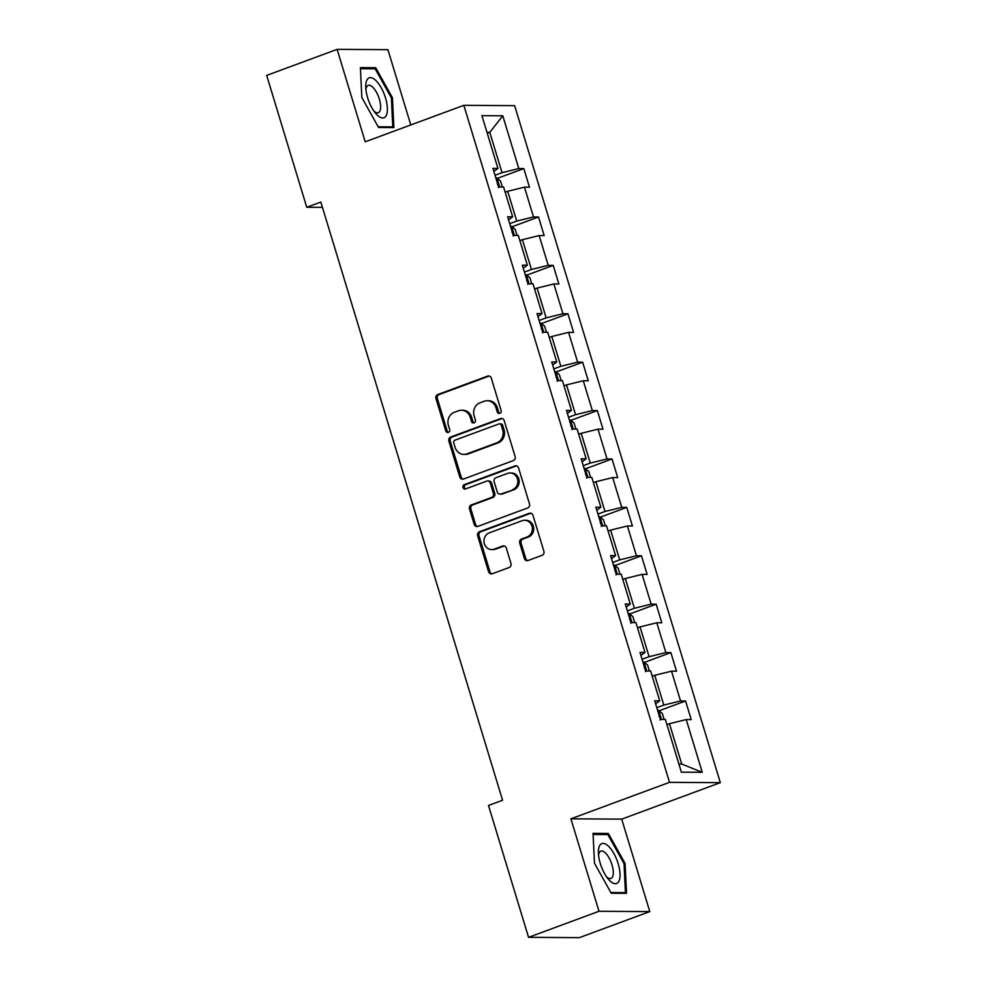 <?xml version="1.0" encoding="UTF-8"?>
<svg xmlns="http://www.w3.org/2000/svg" width="987" height="987" viewBox="0 0 987 987"><rect width="100%" height="100%" fill="white"/><g stroke="black" fill="none" stroke-linecap="round" stroke-linejoin="round"><path stroke-width="1.48" d="M499.829 413.343A2.245 2.036 -89.6 0 0 501.125 410.493L491.292 378.132A3.208 2.912 -89.6 0 0 487.603 376.109L437.809 394.529A3.208 2.912 -89.6 0 0 435.97 398.588L445.803 430.949A2.245 2.036 -89.6 0 0 448.394 432.368A2.245 2.036 -89.6 0 0 449.677 429.518L448.406 425.335A10.277 9.327 -89.6 0 1 454.291 412.307L458.437 410.777A10.277 9.327 -89.6 0 1 461.472 410.247A10.277 9.327 -89.6 0 1 470.256 417.254L471.527 421.437A2.245 2.036 -89.6 0 0 474.105 422.855A2.245 2.036 -89.6 0 0 475.401 420.006L474.13 415.811A10.277 9.327 -89.6 0 1 480.015 402.795L484.161 401.265A10.277 9.327 -89.6 0 1 487.196 400.722A10.277 9.327 -89.6 0 1 495.98 407.73L497.251 411.924A2.245 2.036 -89.6 0 0 499.829 413.343M524.393 558.482A3.208 2.912 -89.6 0 0 528.082 560.505L542.048 555.336A3.208 2.912 -89.6 0 0 543.886 551.264L532.968 515.325A3.208 2.912 -89.6 0 0 529.279 513.302L479.497 531.722A3.208 2.912 -89.6 0 0 477.659 535.793L488.577 571.732A3.208 2.912 -89.6 0 0 492.266 573.755L509.144 567.513A3.208 2.912 -89.6 0 0 510.982 563.441L506.306 548.056A3.208 2.912 -89.6 0 0 502.617 546.033L494.253 549.13A8.599 7.797 -89.6 0 1 491.723 549.586A8.599 7.797 -89.6 0 1 484.074 542.344A8.599 7.797 -89.6 0 1 489.293 532.844L522.074 520.717A8.599 7.797 -89.6 0 1 524.603 520.272A8.599 7.797 -89.6 0 1 532.252 527.502A8.599 7.797 -89.6 0 1 527.021 537.014L521.555 539.025A3.208 2.912 -89.6 0 0 519.717 543.097L524.393 558.482L525.763 558.482A3.208 2.912 -89.6 0 0 527.823 560.579M570.905 818.815L598.998 911.272L528.551 937.329L579.344 937.65L649.791 911.593L621.699 819.136L720.325 782.654L669.519 782.333L570.905 818.815L621.699 819.136M410.789 124.954L387.916 49.671L337.122 49.35L365.215 141.807L463.841 105.325L669.519 782.333M337.122 49.35L266.675 75.407L306.747 207.27L322.441 207.369M528.551 937.329L488.491 805.466L502.58 800.247L320.837 202.064L306.747 207.27M513.277 460.621A3.208 2.912 -89.6 0 0 515.115 456.549L504.197 420.61A3.208 2.912 -89.6 0 0 500.508 418.599L450.726 437.007A3.208 2.912 -89.6 0 0 448.875 441.078L459.794 477.017A3.208 2.912 -89.6 0 0 463.495 479.04L513.277 460.621M518.582 467.974L529.501 503.913A3.208 2.912 -89.6 0 1 527.663 507.972L477.881 526.392A3.208 2.912 -89.6 0 1 474.192 524.368L469.516 508.996A3.208 2.912 -89.6 0 1 471.354 504.925L491.551 497.448A3.208 2.912 -89.6 0 0 493.389 493.389L490.292 483.186A3.208 2.912 -89.6 0 0 486.591 481.162L465.58 488.935A2.245 2.036 -89.6 0 1 462.915 487.159A2.245 2.036 -89.6 0 1 464.285 484.666L514.893 465.95A3.208 2.912 -89.6 0 1 518.582 467.974M720.325 782.654L514.634 105.658L463.841 105.325M685.57 700.992L680.561 700.955L671.518 671.172L676.527 671.209L670.864 652.592L665.855 652.555L656.811 622.772L661.821 622.809L656.158 604.192L651.149 604.155L642.105 574.372L647.114 574.409L641.464 555.792L636.442 555.755L627.399 525.972L632.408 525.997L626.757 507.38L621.736 507.355L612.693 477.572L617.702 477.597L612.051 458.98L607.03 458.955L597.986 429.172L602.995 429.197L597.345 410.58L592.336 410.555L583.28 380.76L588.289 380.797L582.638 362.18L577.629 362.155L568.574 332.36L573.583 332.397L567.932 313.78L562.923 313.743L553.867 283.96L558.876 283.997L553.226 265.38L548.217 265.343L539.161 235.56L544.17 235.597L538.52 216.98L533.511 216.943L524.455 187.16L529.464 187.197L523.813 168.58L518.804 168.543L502.778 115.8L481.915 115.664L497.929 168.407L492.92 168.382L498.583 186.999L503.592 187.024L512.635 216.807L507.626 216.782L513.289 235.399L518.298 235.424L527.342 265.207L522.333 265.182L527.996 283.8L533.005 283.824L542.048 313.619L537.039 313.582L542.702 332.2L547.711 332.237L556.754 362.019L551.745 361.982L557.408 380.6L562.417 380.637L571.461 410.419L566.452 410.382L572.102 429L577.124 429.037L586.167 458.819L581.158 458.782L586.809 477.4L591.83 477.437L600.873 507.219L595.864 507.195L601.515 525.8L606.524 525.837L615.58 555.619L610.571 555.595L616.221 574.212L621.23 574.237L630.286 604.019L625.277 603.995L630.927 622.612L635.936 622.637L644.992 652.419L639.983 652.395L645.634 671.012L650.643 671.037L659.698 700.832L654.689 700.795L660.34 719.412L665.349 719.449L681.375 772.192L702.25 772.315L686.224 719.572L691.233 719.609L685.57 700.992L659.119 710.776M652.222 676.243L654.751 675.305L663.807 705.088L656.774 707.691M663.807 705.088L680.561 700.955M654.751 675.305L671.518 671.172M659.698 700.832L655.602 703.805M637.516 627.843L640.045 626.905L649.101 656.688L642.081 659.291M649.101 656.688L665.855 652.555M640.045 626.905L656.811 622.772M644.992 652.419L640.896 655.405M622.809 579.443L625.339 578.505L634.394 608.288L627.374 610.891M634.394 608.288L651.149 604.155M625.339 578.505L642.105 574.372M630.286 604.019L626.19 607.005M608.115 531.043L610.632 530.105L619.688 559.888L612.668 562.491M619.688 559.888L636.442 555.755M610.632 530.105L627.399 525.972M615.58 555.619L611.484 558.605M593.409 482.631L595.926 481.705L604.982 511.488L597.962 514.079M604.982 511.488L621.736 507.355M595.926 481.705L612.693 477.572M600.873 507.219L596.777 510.205M578.703 434.231L581.22 433.305L590.275 463.088L583.255 465.679M590.275 463.088L607.03 458.955M581.22 433.305L597.986 429.172M586.167 458.819L582.071 461.793M563.996 385.831L566.513 384.893L575.569 414.688L568.549 417.279M575.569 414.688L592.336 410.555M566.513 384.893L583.28 380.76M571.461 410.419L567.365 413.393M549.29 337.431L551.807 336.493L560.863 366.288L553.843 368.879M560.863 366.288L577.629 362.155M551.807 336.493L568.574 332.36M556.754 362.019L552.658 364.993M534.584 289.031L537.113 288.093L546.156 317.876L539.136 320.479M546.156 317.876L562.923 313.743M537.113 288.093L553.867 283.96M542.048 313.619L537.952 316.593M519.878 240.631L522.407 239.693L531.45 269.476L524.43 272.079M531.45 269.476L548.217 265.343M522.407 239.693L539.161 235.56M527.342 265.207L523.246 268.193M505.171 192.231L507.7 191.293L516.744 221.076L509.724 223.679M516.744 221.076L533.511 216.943M507.7 191.293L524.455 187.16M512.635 216.807L508.539 219.793M487.257 133.282L489.786 132.344L502.038 172.676L495.018 175.279M502.038 172.676L518.804 168.543M486.973 132.32L489.786 132.344L502.778 115.8M497.929 168.407L493.833 171.393M598.998 911.272L649.791 911.593M678.896 764.024L681.709 764.049L669.457 723.705L666.928 724.643M681.709 764.049L702.25 772.315M669.457 723.705L686.224 719.572M497.362 178.363L523.813 168.58M512.068 226.763L538.52 216.98M526.774 275.163L553.226 265.38M541.481 323.563L567.932 313.78M556.187 371.963L582.638 362.18M570.893 420.363L597.345 410.58M585.599 468.763L612.051 458.98M600.306 517.176L626.757 507.38M615.012 565.576L641.464 555.792M629.718 613.976L656.158 604.192M644.412 662.376L670.864 652.592M361.834 97.503L378.576 127.496L393.875 127.594L392.431 97.701L375.689 67.708L360.391 67.609L361.834 97.503M626.523 893.334L625.079 863.44L608.337 833.447L593.039 833.349L594.482 863.243L611.224 893.235L626.523 893.334M372.654 68.831L375.689 67.708M391.395 98.083L392.431 97.701M605.302 834.57L608.337 833.447M624.043 863.822L625.079 863.44M499.854 413.331A2.245 2.036 -89.6 0 1 498.62 411.924L497.349 407.742A10.277 9.327 -89.6 0 0 488.565 400.734L487.196 400.722M461.472 410.247L462.841 410.247A10.277 9.327 -89.6 0 1 471.626 417.254L472.896 421.449A2.245 2.036 -89.6 0 0 474.13 422.843M489.231 376.035A3.208 2.912 -89.6 0 0 488.972 376.121L439.19 394.529A3.208 2.912 -89.6 0 0 437.352 398.6L447.173 430.961A2.245 2.036 -89.6 0 0 448.419 432.355M502.136 418.525A3.208 2.912 -89.6 0 0 501.877 418.599L452.095 437.019A3.208 2.912 -89.6 0 0 450.257 441.09L461.176 477.017A3.208 2.912 -89.6 0 0 463.236 479.114M501.347 425.397A2.245 2.036 -89.6 0 0 498.756 423.978L455.056 440.14A2.245 2.036 -89.6 0 0 453.773 442.99L455.118 447.407A10.277 9.327 -89.6 0 0 463.902 454.415A10.277 9.327 -89.6 0 0 466.925 453.884L496.794 442.83A10.277 9.327 -89.6 0 0 502.679 429.814L501.347 425.397L502.716 425.409A2.245 2.036 -89.6 0 0 500.791 423.879L499.422 423.867M463.902 454.415L465.272 454.427A10.277 9.327 -89.6 0 0 468.294 453.897L466.925 453.884M502.716 425.409L504.061 429.826A10.277 9.327 -89.6 0 1 498.164 442.842L468.294 453.897M487.541 480.99L488.91 481.002A3.208 2.912 -89.6 0 1 491.662 483.186L494.758 493.389A3.208 2.912 -89.6 0 1 492.92 497.46L472.724 504.937A3.208 2.912 -89.6 0 0 470.885 508.996L475.561 524.381A3.208 2.912 -89.6 0 0 477.622 526.478M516.522 465.876A3.208 2.912 -89.6 0 0 516.263 465.963L465.654 484.679A2.245 2.036 -89.6 0 0 465.605 488.923M512.5 489.7A8.599 7.797 -89.6 0 0 517.731 480.2A8.599 7.797 -89.6 0 0 510.082 472.958A8.599 7.797 -89.6 0 0 507.54 473.415L496.005 477.683A3.208 2.912 -89.6 0 0 494.154 481.755L497.263 491.958A3.208 2.912 -89.6 0 0 500.952 493.981L513.869 489.712A8.599 7.797 -89.6 0 0 519.1 480.2A8.599 7.797 -89.6 0 0 511.451 472.97L510.082 472.958M500.002 494.142L501.371 494.154A3.208 2.912 -89.6 0 0 502.321 493.981L500.952 493.981M513.869 489.712L502.321 493.981M524.603 520.272L525.972 520.272A8.599 7.797 -89.6 0 1 533.622 527.514A8.599 7.797 -89.6 0 1 528.39 537.014L522.937 539.038A3.208 2.912 -89.6 0 0 521.087 543.109L525.763 558.482M491.723 549.586L493.093 549.586A8.599 7.797 -89.6 0 0 495.622 549.142L494.253 549.13M504.246 545.971A3.208 2.912 -89.6 0 0 503.987 546.045L495.622 549.142M530.907 513.24A3.208 2.912 -89.6 0 0 530.661 513.314L480.866 531.734A3.208 2.912 -89.6 0 0 479.028 535.805L489.947 571.732A3.208 2.912 -89.6 0 0 492.007 573.829M502.358 187.024L500.532 181.04L496.843 177.919A8.673 1.184 163.1 0 0 495.844 177.993M498.398 187.666C499.533 186.259 499.163 185.025 497.263 183.94M377.416 115.245A21.27 8.439 69.7 0 0 387.36 107.941A21.27 8.439 69.7 0 0 375.726 80.379A21.27 8.439 69.7 0 0 365.745 86.782A21.27 8.439 69.7 0 0 375.529 113.234A21.27 8.439 69.7 0 0 377.416 115.245M373.9 111.062A14.571 5.774 69.7 0 0 378.292 112.703A14.571 5.774 69.7 0 0 380.02 101.661A14.571 5.774 69.7 0 0 372.654 87.103A14.571 5.774 69.7 0 0 368.176 85.388A14.571 5.774 69.7 0 0 365.918 89.496M360.44 68.757L375.171 68.843L391.395 97.91L392.789 126.867L378.181 126.78M390.889 127.57L392.789 126.867M618.146 863.6A21.27 8.439 69.7 0 0 605.882 844.23A21.27 8.439 69.7 0 0 598.393 852.521A21.27 8.439 69.7 0 0 600.293 863.489A21.27 8.439 69.7 0 0 608.177 878.961A21.27 8.439 69.7 0 0 618.541 881.847A21.27 8.439 69.7 0 0 618.146 863.6M606.549 876.801A14.571 5.774 69.7 0 0 610.941 878.442A14.571 5.774 69.7 0 0 611.989 864.822A14.571 5.774 69.7 0 0 600.824 851.127A14.571 5.774 69.7 0 0 598.566 855.223M593.088 834.496L607.819 834.583L624.043 863.637L625.437 892.606L610.83 892.507M623.537 893.309L625.437 892.606M517.052 235.424L515.239 229.44L511.55 226.331A8.673 1.184 163.1 0 0 510.55 226.393M513.104 236.066C514.239 234.659 513.869 233.425 511.969 232.34M531.759 283.824L529.945 277.853L526.256 274.731A8.673 1.184 163.1 0 0 525.257 274.805M527.798 284.466C528.946 283.059 528.576 281.826 526.676 280.74M546.465 332.224L544.651 326.253L540.962 323.131A8.673 1.184 163.1 0 0 539.963 323.205M542.505 332.866C543.652 331.472 543.269 330.226 541.382 329.152M561.171 380.624L559.358 374.653L555.669 371.531A8.673 1.184 163.1 0 0 554.669 371.605M557.211 381.266C558.358 379.872 557.976 378.626 556.088 377.552M575.877 429.024L574.064 423.053L570.375 419.931A8.673 1.184 163.1 0 0 569.376 420.006M571.917 429.678C573.065 428.272 572.682 427.026 570.794 425.952M590.584 477.424L588.77 471.453L585.081 468.332A8.673 1.184 163.1 0 0 584.082 468.406M586.623 478.078C587.771 476.672 587.388 475.426 585.501 474.352M605.29 525.824L603.476 519.853L599.788 516.732A8.673 1.184 163.1 0 0 598.788 516.806M601.33 526.478C602.477 525.072 602.095 523.826 600.195 522.752M619.996 574.224L618.183 568.253L614.494 565.132A8.673 1.184 163.1 0 0 613.495 565.206M616.036 574.878C617.183 573.472 616.801 572.238 614.901 571.152M634.703 622.637L632.889 616.653L629.2 613.544A8.673 1.184 163.1 0 0 628.201 613.606M630.742 623.278C631.89 621.872 631.507 620.638 629.607 619.552M649.409 671.037L647.595 665.065L643.906 661.944A8.673 1.184 163.1 0 0 642.907 662.018M645.449 671.678C646.596 670.272 646.214 669.038 644.314 667.952M664.115 719.437L662.302 713.465L658.613 710.344A8.673 1.184 163.1 0 0 657.613 710.418M660.155 720.078C661.302 718.684 660.92 717.438 659.02 716.365M497.349 407.742L495.98 407.73M472.896 421.449L471.527 421.437M471.626 417.254L470.256 417.254M447.173 430.961L445.803 430.949M437.352 398.6L435.97 398.588M439.19 394.529L437.809 394.529M488.972 376.121L487.603 376.109M498.62 411.924L497.251 411.924M461.176 477.017L459.794 477.017M450.257 441.09L448.875 441.078M452.095 437.019L450.726 437.007M501.877 418.599L500.508 418.599M498.164 442.842L496.794 442.83M504.061 429.826L502.679 429.814M475.561 524.381L474.192 524.368M470.885 508.996L469.516 508.996M472.724 504.937L471.354 504.925M492.92 497.46L491.551 497.448M494.758 493.389L493.389 493.389M491.662 483.186L490.292 483.186M465.654 484.679L464.285 484.666M516.263 465.963L514.893 465.95M521.087 543.109L519.717 543.097M522.937 539.038L521.555 539.025M528.39 537.014L527.021 537.014M503.987 546.045L502.617 546.033M489.947 571.732L488.577 571.732M479.028 535.805L477.659 535.793M480.866 531.734L479.497 531.722M530.661 513.314L529.279 513.302M499.681 186.999L496.942 178.005M514.375 235.399L511.648 226.405M529.081 283.8L526.355 274.805M543.788 332.2L541.061 323.205M558.494 380.612L555.767 371.605M573.2 429.012L570.474 420.006M587.907 477.412L585.18 468.406M602.613 525.812L599.874 516.818M617.319 574.212L614.58 565.218M632.025 622.612L629.287 613.618M646.732 671.012L643.993 662.018M661.438 719.412L658.699 710.418"/></g></svg>
